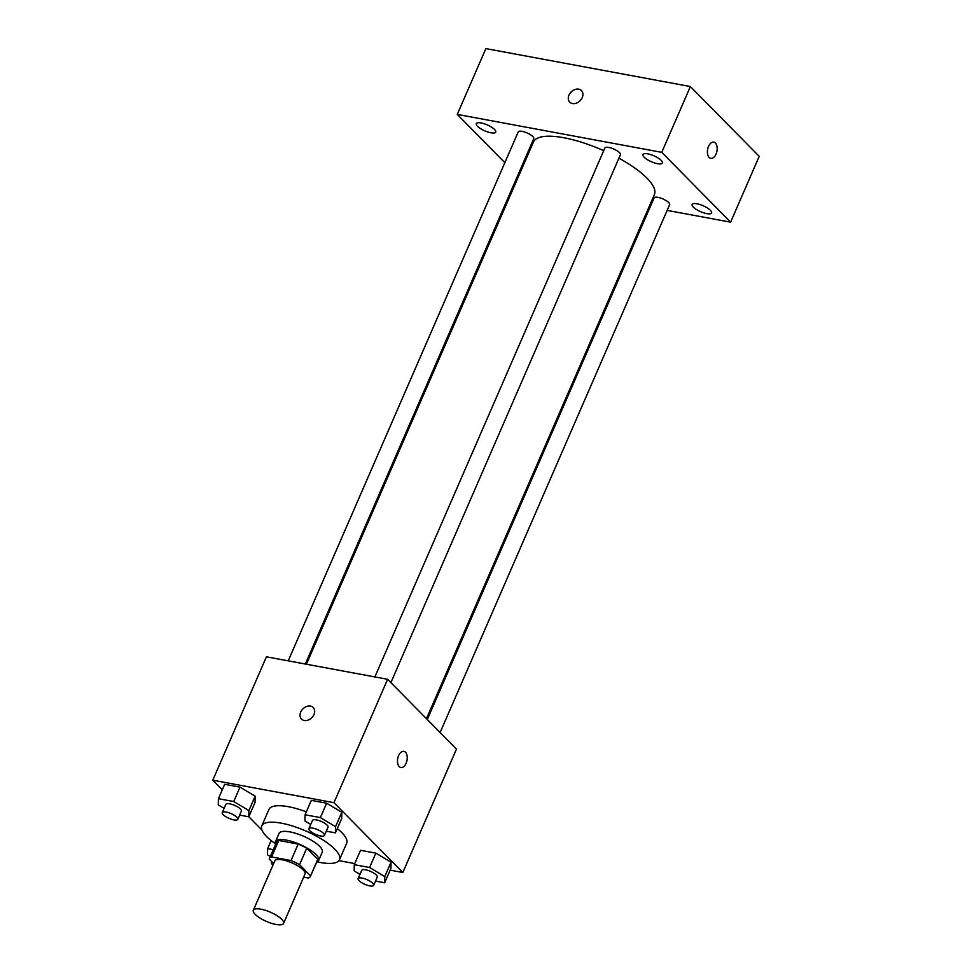 <?xml version="1.0" encoding="UTF-8"?>
<svg xmlns="http://www.w3.org/2000/svg" width="972" height="972" viewBox="0 0 972 972"><rect width="100%" height="100%" fill="white"/><g stroke="black" fill="none" stroke-linecap="round" stroke-linejoin="round"><path stroke-width="1.46" d="M255.199 914.373A16.475 5.018 23.5 0 1 253.34 910.254A16.475 5.018 23.5 0 1 270.459 912.222A16.475 5.018 23.5 0 1 283.569 923.4A16.475 5.018 23.5 0 1 271.37 923.279A16.475 5.018 23.5 0 1 255.199 914.373M253.34 910.254L274.797 860.9A16.475 5.018 23.5 0 1 291.916 862.869A16.475 5.018 23.5 0 1 305.026 874.047L283.569 923.4M303.677 877.157L308.233 878.008A22.38 6.816 23.5 0 0 310.433 876.392A22.38 6.816 23.5 0 0 310.578 875.881L299.546 864.691A22.38 6.816 23.5 0 0 291.029 860.548L271.589 856.939A22.38 6.816 23.5 0 0 269.39 858.555A22.38 6.816 23.5 0 0 269.244 859.066L273.654 863.537M291.029 860.548L298.173 844.097L278.745 840.488L271.589 856.939M269.39 858.555L276.546 842.104A22.38 6.816 23.5 0 1 278.745 840.488M298.173 844.097A22.38 6.816 23.5 0 1 306.702 848.24L299.546 864.691M310.433 876.392L317.589 859.941A22.38 6.816 23.5 0 0 317.735 859.43L306.702 848.24M316.702 861.994A23.547 7.169 -156.5 0 0 318.658 860.414A23.547 7.169 -156.5 0 0 309.242 849.309A23.547 7.169 -156.5 0 0 286.315 840.112A23.547 7.169 -156.5 0 0 275.477 841.631A23.547 7.169 -156.5 0 0 275.659 844.146M275.477 841.631L279.049 833.405A23.547 7.169 23.5 0 1 289.887 831.886A23.547 7.169 23.5 0 1 312.814 841.084A23.547 7.169 23.5 0 1 322.23 852.189L318.658 860.414M317.735 859.43L310.578 875.881M275.501 843.757A42.379 12.903 23.5 0 1 266.559 836.479A42.379 12.903 23.5 0 1 261.784 825.896A42.379 12.903 23.5 0 1 305.791 830.963A42.379 12.903 23.5 0 1 339.507 859.698A42.379 12.903 23.5 0 1 317.091 861.836M261.784 825.896L268.94 809.445A42.379 12.903 23.5 0 1 306.338 811.839M337.296 828.594A42.379 12.903 23.5 0 1 346.664 843.246L339.507 859.698M326.288 831.182L335.437 832.87L341.694 818.485L341.816 812.264L326.628 803.212L311.332 800.369L305.062 814.767L304.941 820.976L310.736 824.438M375.52 881.094L384.657 882.795L390.914 868.397L391.036 862.188L375.86 853.124L360.551 850.293L354.294 864.679L354.173 870.9L359.968 874.35M390.161 870.147L402.821 872.492L333.967 802.678L212.783 780.2L222.272 789.823M248.808 816.735L261.966 830.076M338.924 860.645L354.768 863.586M239.647 815.107L248.783 816.796L255.041 802.398L255.162 796.189L239.987 787.126L224.678 784.295L218.421 798.692L218.299 804.901L224.095 808.364M402.821 872.492L456.463 749.108L387.621 679.294L266.425 656.805L212.783 780.2M387.621 679.294L333.967 802.678M301.49 719.086A8.238 6.257 135.4 0 1 300.725 712.063A8.238 6.257 135.4 0 1 313.215 707.507A8.238 6.257 135.4 0 1 311.745 717.749A8.238 6.257 135.4 0 1 301.49 719.073A8.238 6.257 135.4 0 1 300.725 712.063A8.238 6.257 135.4 0 1 313.227 707.507M399.237 766.641A8.238 4.739 -79.5 0 1 398.083 757.054A8.238 4.739 -79.5 0 1 403.878 751.344A8.238 4.739 -79.5 0 1 407.025 760.311A8.238 4.739 -79.5 0 1 400.865 767.54A8.238 4.739 -79.5 0 1 399.237 766.641M403.866 751.344A8.238 4.739 -79.5 0 1 407.025 760.311A8.238 4.739 -79.5 0 1 400.865 767.54M306.411 664.228L533.482 141.997A65.914 20.072 23.5 0 1 603.709 150.66M618.921 158.181A65.914 20.072 23.5 0 1 654.387 194.57L426.477 718.709M374.876 676.925L604.876 147.987A8.481 2.576 23.5 0 1 613.672 148.995A8.481 2.576 23.5 0 1 620.415 154.742L390.89 682.611M288.222 660.851L518.222 131.913A8.481 2.576 23.5 0 1 527.018 132.921A8.481 2.576 23.5 0 1 533.762 138.668L305.33 664.022M427.291 719.523L654.095 197.899A8.481 2.576 23.5 0 1 662.892 198.92A8.481 2.576 23.5 0 1 669.635 204.667L440.122 732.536M667.144 210.389L730.604 222.163L661.762 152.349L457.253 114.404L504.845 162.664M517.675 175.677L518.477 176.491M648.968 207.024L650.049 207.218M644.12 157.209A10.583 3.22 -156.5 0 0 654.508 162.931A10.583 3.22 -156.5 0 0 662.345 163.004A10.583 3.22 -156.5 0 0 653.925 155.824A10.583 3.22 -156.5 0 0 642.929 154.56A10.583 3.22 -156.5 0 0 644.12 157.209M477.483 126.287A10.583 3.22 -156.5 0 0 487.871 132.01A10.583 3.22 -156.5 0 0 495.708 132.095A10.583 3.22 -156.5 0 0 487.288 124.914A10.583 3.22 -156.5 0 0 476.292 123.651A10.583 3.22 -156.5 0 0 477.483 126.287M693.352 207.121A10.583 3.22 -156.5 0 0 703.728 212.856A10.583 3.22 -156.5 0 0 711.565 212.929A10.583 3.22 -156.5 0 0 703.145 205.748A10.583 3.22 -156.5 0 0 692.149 204.485A10.583 3.22 -156.5 0 0 693.352 207.121M730.604 222.163L759.217 156.358L690.375 86.544L661.762 152.349M709.147 157.44A8.238 4.739 -79.5 0 1 707.993 147.853A8.238 4.739 -79.5 0 1 713.776 142.143A8.238 4.739 -79.5 0 1 716.935 151.11A8.238 4.739 -79.5 0 1 710.775 158.339A8.238 4.739 -79.5 0 1 709.147 157.44M690.375 86.544L485.866 48.6L457.253 114.404M569.738 102.145A8.238 6.257 135.4 0 1 569.932 93.434A8.238 6.257 135.4 0 1 578.729 89.169A8.238 6.257 135.4 0 1 581.463 90.578A8.238 6.257 135.4 0 1 579.992 100.821A8.238 6.257 135.4 0 1 569.738 102.145A8.238 6.257 135.4 0 1 569.92 93.434A8.238 6.257 135.4 0 1 578.729 89.169A8.238 6.257 135.4 0 1 581.475 90.578M713.776 142.143A8.238 4.739 -79.5 0 1 716.935 151.11A8.238 4.739 -79.5 0 1 710.775 158.339M273.266 849.649L267.64 848.605L267.519 854.825L270.301 856.478M271.152 840.549L267.64 848.605M272.962 865.116A8.481 2.576 23.5 0 1 272.427 864.618A8.481 2.576 23.5 0 1 271.48 862.504A8.481 2.576 23.5 0 1 272.111 861.97M384.657 882.795L384.778 876.574L369.603 867.522L354.294 864.679M358.133 878.591L361.706 870.365A8.481 2.576 23.5 0 1 370.502 871.374A8.481 2.576 23.5 0 1 377.245 877.121L373.673 885.346A8.481 2.576 23.5 0 1 367.404 885.285A8.481 2.576 23.5 0 1 359.081 880.705A8.481 2.576 23.5 0 1 358.133 878.591A8.481 2.576 23.5 0 1 366.93 879.599A8.481 2.576 23.5 0 1 373.673 885.346M390.914 868.397L391.036 862.188L384.778 876.574M391.036 862.188L375.86 853.124L369.603 867.522M375.86 853.124L360.551 850.293M248.783 816.796L248.905 810.587L233.717 801.523L218.421 798.692M222.248 812.592L225.832 804.366A8.481 2.576 23.5 0 1 234.629 805.375A8.481 2.576 23.5 0 1 241.372 811.122L237.8 819.347A8.481 2.576 23.5 0 1 231.518 819.287A8.481 2.576 23.5 0 1 223.208 814.706A8.481 2.576 23.5 0 1 222.248 812.592A8.481 2.576 23.5 0 1 231.057 813.6A8.481 2.576 23.5 0 1 237.8 819.347M255.041 802.398L255.162 796.189L248.905 810.587M255.162 796.189L239.987 787.126L233.717 801.523M239.987 787.126L224.678 784.295M335.437 832.87L335.559 826.662L320.371 817.598L305.062 814.767M308.902 828.666L312.474 820.441A8.481 2.576 23.5 0 1 321.282 821.449A8.481 2.576 23.5 0 1 328.026 827.196L324.441 835.422A8.481 2.576 23.5 0 1 318.172 835.361A8.481 2.576 23.5 0 1 309.861 830.781A8.481 2.576 23.5 0 1 308.902 828.666A8.481 2.576 23.5 0 1 317.698 829.675A8.481 2.576 23.5 0 1 324.441 835.422M341.694 818.485L341.816 812.264L335.559 826.662M341.816 812.264L326.628 803.212L320.371 817.598M326.628 803.212L311.332 800.369M271.832 861.69L271.48 862.504"/></g></svg>
